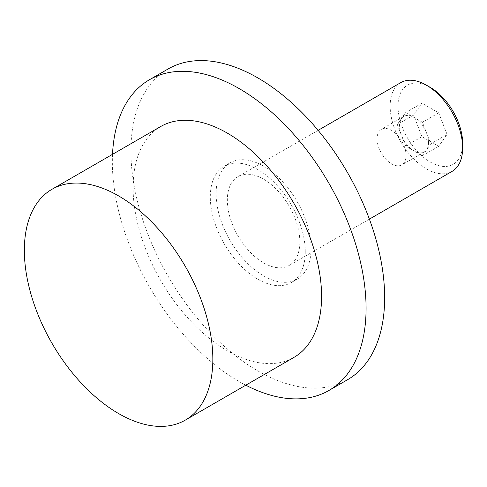<?xml version="1.0" encoding="UTF-8"?>
<svg xmlns="http://www.w3.org/2000/svg" width="487" height="487" viewBox="0 0 487 487"><rect width="100%" height="100%" fill="white"/><g stroke="black" fill="none" stroke-linecap="round" stroke-linejoin="round"><path stroke-width="0.37" stroke-dasharray="2.44 1.83" d="M400.771 82.626A51.263 29.597 -120 0 0 390.154 106.093A51.263 29.597 -120 0 0 412.532 157.678A51.263 29.597 -120 0 0 452.033 171.412M299.834 241.948A51.263 29.597 -120 0 0 277.456 190.362A51.263 29.597 -120 0 0 237.954 176.629A51.263 29.597 -120 0 0 227.338 200.096A51.263 29.597 -120 0 0 249.715 251.682A51.263 29.597 -120 0 0 289.217 265.415A51.263 29.597 -120 0 0 299.834 241.948M430.325 87.429A45.711 26.395 -120 0 0 398.001 106.093A45.711 26.395 -120 0 0 430.325 162.08A45.711 26.395 -120 0 0 462.65 143.415M377.078 138.758A20.503 11.834 -120 0 0 386.027 159.389A20.503 11.834 -120 0 0 401.824 164.88A20.503 11.834 -120 0 0 406.067 155.499A20.503 11.834 -120 0 0 397.118 134.869A20.503 11.834 -120 0 0 381.321 129.378A20.503 11.834 -120 0 0 377.078 138.758M428.511 142.539A20.503 11.834 60 0 1 424.262 151.926A20.503 11.834 60 0 1 408.465 146.435A20.503 11.834 60 0 1 399.517 125.804A20.503 11.834 60 0 1 403.766 116.417A20.503 11.834 60 0 1 419.563 121.908A20.503 11.834 60 0 1 428.511 142.539M160.698 126.523A133.28 76.952 -120 0 0 133.091 187.538A133.28 76.952 -120 0 0 191.269 321.67A133.28 76.952 -120 0 0 293.978 357.373M112.515 154.342A179.417 103.585 -120 0 0 112.345 161.848A179.417 103.585 -120 0 0 245.795 385.193M168.076 68.99A179.417 103.585 -120 0 0 130.918 151.122A179.417 103.585 -120 0 0 209.233 331.684A179.417 103.585 -120 0 0 347.493 379.75M311.071 248.437A67.151 38.771 -120 0 0 281.76 180.854A67.151 38.771 -120 0 0 230.01 162.865A67.151 38.771 -120 0 0 216.1 193.607A67.151 38.771 -120 0 0 245.411 261.184A67.151 38.771 -120 0 0 297.161 279.179A67.151 38.771 -120 0 0 311.071 248.437M305.27 251.785A67.151 38.771 -120 0 0 275.959 184.202A67.151 38.771 -120 0 0 224.209 166.213A67.151 38.771 -120 0 0 210.299 196.955A67.151 38.771 -120 0 0 239.616 264.532A67.151 38.771 -120 0 0 291.36 282.527A67.151 38.771 -120 0 0 305.27 251.785M447.066 134.418L438.696 112.844L421.955 103.177L413.585 115.09L421.955 136.664L438.696 146.331L447.066 134.418L430.758 143.835L422.387 155.749L405.641 146.082L397.27 124.508L405.641 112.594L422.387 122.261L430.758 143.835M438.696 146.331L422.387 155.749M438.696 112.844L422.387 122.261M421.955 103.177L405.641 112.594M413.585 115.09L397.27 124.508M421.955 136.664L405.641 146.082M318.127 130.339L237.954 176.629M424.262 151.926L401.824 164.88M230.01 162.865L224.209 166.213M297.161 279.179L291.36 282.527M403.766 116.417L381.321 129.378M369.389 219.132L289.217 265.415"/><path stroke-width="0.73" d="M426.405 85.164L430.325 87.429A45.711 26.395 -120 0 1 462.65 143.415L462.65 147.945A51.263 29.597 -120 0 0 426.405 85.164A51.263 29.597 -120 0 0 400.771 82.626L318.127 130.339M185.237 420.159L293.978 357.373A133.28 76.952 -120 0 0 321.584 296.358A133.28 76.952 -120 0 0 263.406 162.232A133.28 76.952 -120 0 0 160.698 126.523L51.957 189.303A133.28 76.952 -120 0 0 24.35 250.318A133.28 76.952 -120 0 0 82.528 384.45A133.28 76.952 -120 0 0 185.237 420.159A133.28 76.952 -120 0 0 212.837 359.144A133.28 76.952 -120 0 0 154.659 225.012A133.28 76.952 -120 0 0 51.957 189.303M245.795 385.193A179.417 103.585 -120 0 0 328.92 390.477A179.417 103.585 -120 0 0 366.078 308.338A179.417 103.585 -120 0 0 287.762 127.783A179.417 103.585 -120 0 0 149.503 79.71A179.417 103.585 -120 0 0 112.515 154.342M328.92 390.477L347.493 379.75A179.417 103.585 -120 0 0 384.651 297.618A179.417 103.585 -120 0 0 306.335 117.057A179.417 103.585 -120 0 0 168.076 68.99L149.503 79.71M369.389 219.132L452.033 171.412A51.263 29.597 -120 0 0 462.65 147.945"/></g></svg>
